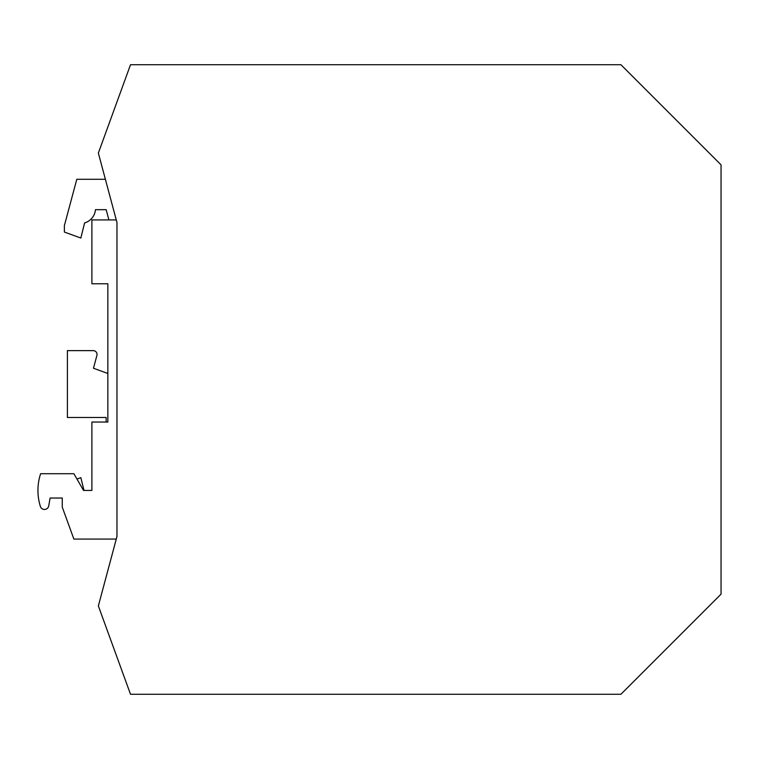 <?xml version="1.0" encoding="UTF-8"?>
<svg xmlns="http://www.w3.org/2000/svg" width="759" height="759" viewBox="0 0 759 759"><rect width="100%" height="100%" fill="white"/><g stroke="black" fill="none" stroke-linecap="round" stroke-linejoin="round"><path stroke-width="1.14" d="M108.907 219.93L106.156 209.674L95.463 209.674A15.199 15.199 0 0 1 84.6 222.928L80.834 238.041L64.373 232.055L64.373 225.632L76.792 179.285L105.378 179.285L116.269 219.93L91.896 219.93L91.896 283.762L107.854 283.762L107.854 422.051L91.896 422.051L91.896 490.437L83.537 490.437L73.889 473.72L40.606 473.72A53.946 53.946 0 0 0 40.36 506.395A4.307 4.307 0 0 0 48.728 505.874L50.103 498.037L48.728 505.874M620.938 694.267L721.05 594.155L721.05 164.845L620.938 64.733L130.51 64.733L98.357 153.062L116.971 222.539L116.971 536.461L98.357 605.938L130.51 694.267L620.938 694.267M107.854 283.762L107.854 373.485L93.471 368.248L96.915 355.411A3.795 3.795 0 0 0 93.243 350.63L67.409 350.63L67.409 417.488L106.156 417.488L106.156 422.051M91.896 490.437L84.021 490.437L80.834 477.648L76.963 479.052M62.266 498.037L50.103 498.037L62.266 498.037L62.266 507.154L73.879 539.07L116.269 539.07"/></g></svg>
